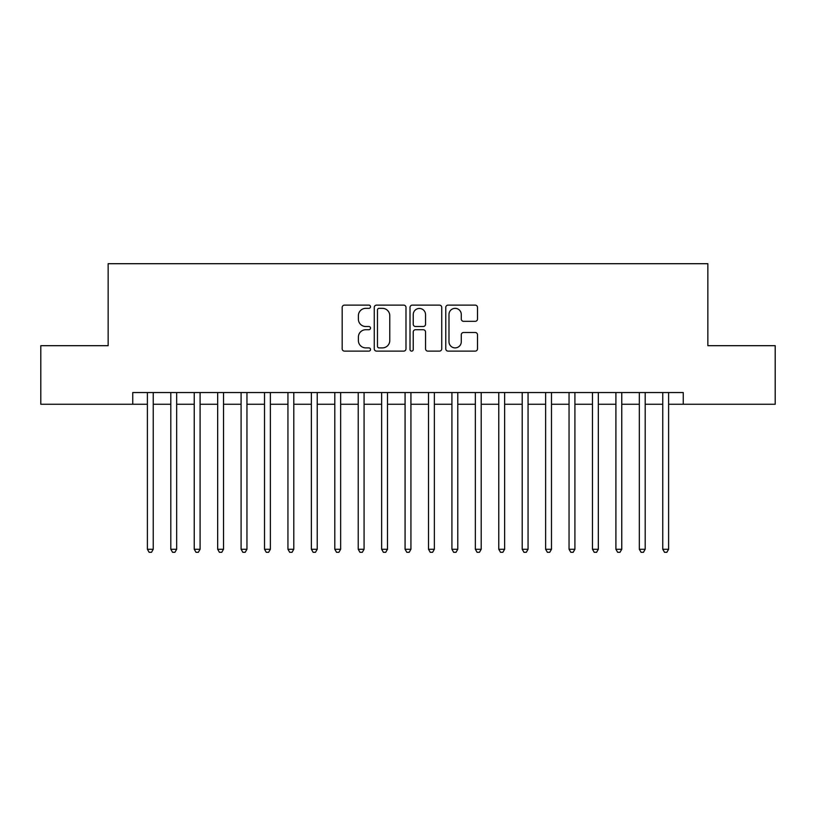 <?xml version="1.0" encoding="UTF-8"?>
<svg xmlns="http://www.w3.org/2000/svg" width="816" height="816" viewBox="0 0 816 816"><rect width="100%" height="100%" fill="white"/><g stroke="black" fill="none" stroke-linecap="round" stroke-linejoin="round"><path stroke-width="1.22" d="M370.515 306.734A1.612 1.612 0 0 0 368.914 305.123L344.474 305.123A2.295 2.295 0 0 0 342.179 307.428L342.179 348.809A2.295 2.295 0 0 0 344.474 351.115L368.914 351.115A1.612 1.612 0 0 0 370.515 349.503A1.612 1.612 0 0 0 368.914 347.891L365.752 347.891A7.354 7.354 0 0 1 358.387 340.537L358.387 337.09A7.354 7.354 0 0 1 365.752 329.725L368.914 329.725A1.612 1.612 0 0 0 370.515 328.114A1.612 1.612 0 0 0 368.914 326.512L365.752 326.512A7.354 7.354 0 0 1 358.387 319.148L358.387 315.7A7.354 7.354 0 0 1 365.752 308.346L368.914 308.346A1.612 1.612 0 0 0 370.515 306.734M475.198 321.331A2.295 2.295 0 0 0 477.503 319.036L477.503 307.428A2.295 2.295 0 0 0 475.198 305.123L448.066 305.123A2.295 2.295 0 0 0 445.771 307.428L445.771 348.809A2.295 2.295 0 0 0 448.066 351.115L475.198 351.115A2.295 2.295 0 0 0 477.503 348.809L477.503 334.784A2.295 2.295 0 0 0 475.198 332.489L463.59 332.489A2.295 2.295 0 0 0 461.285 334.784L461.285 341.741A6.151 6.151 0 0 1 455.134 347.891A6.151 6.151 0 0 1 448.984 341.741L448.984 314.497A6.151 6.151 0 0 1 455.134 308.346A6.151 6.151 0 0 1 461.285 314.497L461.285 319.036A2.295 2.295 0 0 0 463.59 321.331L475.198 321.331M132.743 404.257L40.8 404.257L40.8 345.688L108.151 345.688L108.151 263.701L707.849 263.701L707.849 345.688L775.2 345.688L775.2 404.257L683.257 404.257L683.257 392.537L132.743 392.537L132.743 404.257L147.39 404.257M405.991 307.428A2.295 2.295 0 0 0 403.685 305.123L376.553 305.123A2.295 2.295 0 0 0 374.258 307.428L374.258 348.809A2.295 2.295 0 0 0 376.553 351.115L403.685 351.115A2.295 2.295 0 0 0 405.991 348.809L405.991 307.428M412.315 305.123L439.447 305.123A2.295 2.295 0 0 1 441.742 307.428L441.742 348.809A2.295 2.295 0 0 1 439.447 351.115L427.829 351.115A2.295 2.295 0 0 1 425.534 348.809L425.534 332.03A2.295 2.295 0 0 0 423.229 329.725L415.528 329.725A2.295 2.295 0 0 0 413.233 332.03L413.233 349.503A1.612 1.612 0 0 1 411.621 351.115A1.612 1.612 0 0 1 410.009 349.503L410.009 307.428A2.295 2.295 0 0 1 412.315 305.123M153.245 404.257L170.809 404.257M176.674 404.257L194.239 404.257M200.093 404.257L217.668 404.257M223.523 404.257L241.087 404.257M246.952 404.257L264.517 404.257M270.371 404.257L287.946 404.257M293.801 404.257L311.365 404.257M317.22 404.257L334.795 404.257M340.649 404.257L358.224 404.257M364.079 404.257L381.643 404.257M387.498 404.257L405.073 404.257M410.927 404.257L428.502 404.257M434.357 404.257L451.921 404.257M457.776 404.257L475.351 404.257M481.205 404.257L498.78 404.257M504.635 404.257L522.199 404.257M528.054 404.257L545.629 404.257M551.483 404.257L569.048 404.257M574.913 404.257L592.477 404.257M598.332 404.257L615.907 404.257M621.761 404.257L639.326 404.257M645.191 404.257L662.755 404.257M668.61 404.257L683.257 404.257M379.083 308.346A1.612 1.612 0 0 0 377.471 309.958L377.471 346.28A1.612 1.612 0 0 0 379.083 347.891L382.418 347.891A7.354 7.354 0 0 0 389.773 340.537L389.773 315.7A7.354 7.354 0 0 0 382.418 308.346L379.083 308.346M425.534 314.609A6.151 6.151 0 0 0 419.383 308.458A6.151 6.151 0 0 0 413.233 314.609L413.233 324.207A2.295 2.295 0 0 0 415.528 326.512L423.229 326.512A2.295 2.295 0 0 0 425.534 324.207L425.534 314.609M153.245 392.537L153.245 549.26L147.39 549.26L147.39 392.537M153.245 549.26L151.49 552.299L149.144 552.299L147.39 549.26M176.674 392.537L176.674 549.26L170.809 549.26L170.809 392.537M176.674 549.26L174.91 552.299L172.574 552.299L170.809 549.26M200.093 392.537L200.093 549.26L194.239 549.26L194.239 392.537M200.093 549.26L198.339 552.299L195.993 552.299L194.239 549.26M223.523 392.537L223.523 549.26L217.668 549.26L217.668 392.537M223.523 549.26L221.768 552.299L219.422 552.299L217.668 549.26M246.952 392.537L246.952 549.26L241.087 549.26L241.087 392.537M246.952 549.26L245.188 552.299L242.852 552.299L241.087 549.26M270.371 392.537L270.371 549.26L264.517 549.26L264.517 392.537M270.371 549.26L268.617 552.299L266.271 552.299L264.517 549.26M293.801 392.537L293.801 549.26L287.946 549.26L287.946 392.537M293.801 549.26L292.046 552.299L289.7 552.299L287.946 549.26M317.22 392.537L317.22 549.26L311.365 549.26L311.365 392.537M317.22 549.26L315.466 552.299L313.13 552.299L311.365 549.26M340.649 392.537L340.649 549.26L334.795 549.26L334.795 392.537M340.649 549.26L338.895 552.299L336.549 552.299L334.795 549.26M364.079 392.537L364.079 549.26L358.224 549.26L358.224 392.537M364.079 549.26L362.324 552.299L359.978 552.299L358.224 549.26M387.498 392.537L387.498 549.26L381.643 549.26L381.643 392.537M387.498 549.26L385.744 552.299L383.408 552.299L381.643 549.26M410.927 392.537L410.927 549.26L405.073 549.26L405.073 392.537M410.927 549.26L409.173 552.299L406.827 552.299L405.073 549.26M434.357 392.537L434.357 549.26L428.502 549.26L428.502 392.537M434.357 549.26L432.592 552.299L430.256 552.299L428.502 549.26M457.776 392.537L457.776 549.26L451.921 549.26L451.921 392.537M457.776 549.26L456.022 552.299L453.676 552.299L451.921 549.26M481.205 392.537L481.205 549.26L475.351 549.26L475.351 392.537M481.205 549.26L479.451 552.299L477.105 552.299L475.351 549.26M504.635 392.537L504.635 549.26L498.78 549.26L498.78 392.537M504.635 549.26L502.87 552.299L500.534 552.299L498.78 549.26M528.054 392.537L528.054 549.26L522.199 549.26L522.199 392.537M528.054 549.26L526.3 552.299L523.954 552.299L522.199 549.26M551.483 392.537L551.483 549.26L545.629 549.26L545.629 392.537M551.483 549.26L549.729 552.299L547.383 552.299L545.629 549.26M574.913 392.537L574.913 549.26L569.048 549.26L569.048 392.537M574.913 549.26L573.148 552.299L570.812 552.299L569.048 549.26M598.332 392.537L598.332 549.26L592.477 549.26L592.477 392.537M598.332 549.26L596.578 552.299L594.232 552.299L592.477 549.26M621.761 392.537L621.761 549.26L615.907 549.26L615.907 392.537M621.761 549.26L620.007 552.299L617.661 552.299L615.907 549.26M645.191 392.537L645.191 549.26L639.326 549.26L639.326 392.537M645.191 549.26L643.426 552.299L641.09 552.299L639.326 549.26M668.61 392.537L668.61 549.26L662.755 549.26L662.755 392.537M668.61 549.26L666.856 552.299L664.51 552.299L662.755 549.26"/></g></svg>
